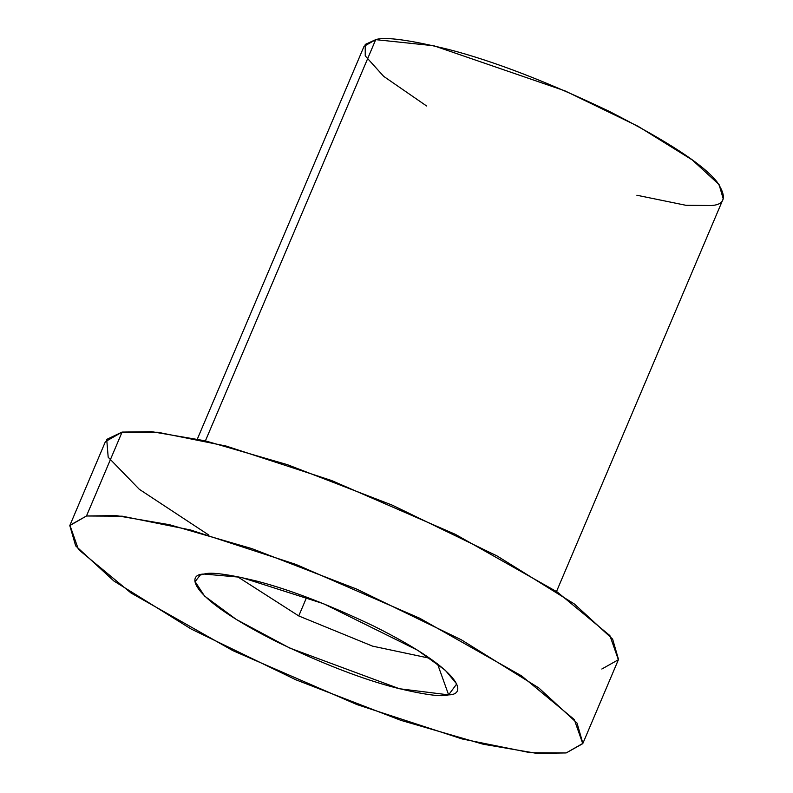 <?xml version="1.0" encoding="UTF-8"?>
<svg xmlns="http://www.w3.org/2000/svg" width="793" height="793" viewBox="0 0 793 793"><rect width="100%" height="100%" fill="white"/><g stroke="black" fill="none" stroke-linecap="round" stroke-linejoin="round"><path stroke-width="1.19" d="M582.885 743.368L618.51 659.449L612.632 639.128L574.39 603.998L497.042 555.943L392.267 505.161L287.363 464.658L205.109 440.799L151.711 431.67L122.092 432.076L86.477 515.995L69.923 525.273L78.418 549.42L131.063 593.025L232.954 650.686L356.82 704.531L462.2 738.977L530.467 752.735L566.202 752.934L582.756 743.656L574.261 719.509L521.616 675.904L419.725 618.243L295.858 564.398L190.479 529.962L122.221 516.193L86.477 515.995L116.095 515.579L169.484 524.718L251.748 548.578L356.642 589.08L461.427 639.862L538.774 687.908L577.017 723.047L582.885 743.368L566.202 752.934L536.593 753.35L483.195 744.221L400.941 720.361L296.037 679.859L191.252 629.067L113.905 581.021L75.672 545.881L69.794 525.571L86.477 515.995L122.092 432.076L105.41 441.651L69.794 525.571M448.63 694.866C441.988 697.106 424.314 694.737 395.608 687.749C362.817 679.264 323.861 664.266 278.73 642.736C188.863 597.922 185.205 574.063 204.049 574.063C210.69 571.822 228.364 574.191 257.071 581.18C289.861 589.665 328.827 604.672 373.949 626.192C463.816 671.017 467.474 694.876 448.63 694.866L456.689 683.962L445.309 670.273L417.584 650.22L323.494 603.701L240.913 577.294L204.049 574.063L200.183 575.084L195.128 581.636L204.515 596.009L236.304 619.452L289.683 648.02L399.464 688.75L448.63 694.866L437.488 663.85L448.63 694.866M208.807 535.057L139.3 489.291L108.185 457.234L106.718 439.401L122.092 432.076L157.837 432.274L226.094 446.043L331.484 480.489L455.341 534.333L557.241 591.984L609.886 635.59L618.381 659.736L601.828 669.024M556.517 591.509L723.206 198.805L719.092 184.591L692.329 159.988L638.187 126.355L564.834 90.808L433.83 45.756L375.713 39.65L205.407 440.868L375.713 39.65L364.037 46.351L197.348 439.054M426.584 105.975L383.663 76.346L365.236 55.877L365.216 44.438L375.713 39.65C384.843 36.567 409.109 39.828 448.521 49.424C493.543 61.071 547.031 81.669 608.994 111.228C667.815 141.323 703.877 164.954 717.169 182.112C727.012 196.842 725.129 204.644 711.529 205.506L685.975 205.308L636.868 195.237M298.753 615.943L372.551 646.136L429.856 658.289L372.551 646.136L298.753 615.943L306.703 597.208L298.753 615.943L237.285 576.551L298.753 615.943"/></g></svg>
